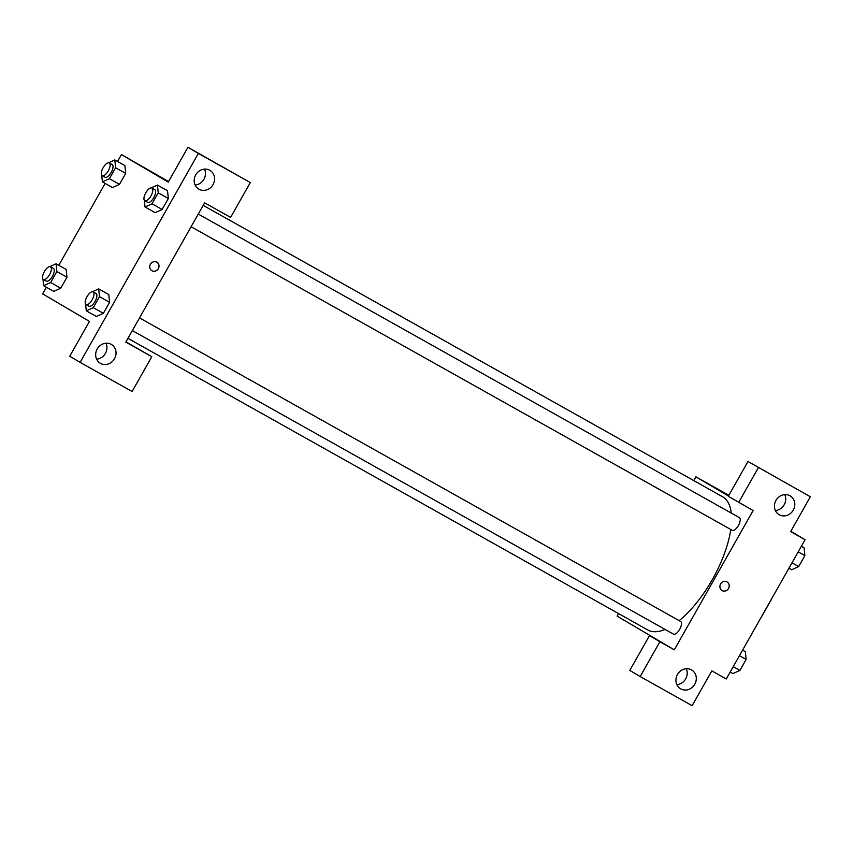 <?xml version="1.0" encoding="UTF-8"?>
<svg xmlns="http://www.w3.org/2000/svg" width="853" height="853" viewBox="0 0 853 853"><rect width="100%" height="100%" fill="white"/><g stroke="black" fill="none" stroke-linecap="round" stroke-linejoin="round"><path stroke-width="1.28" d="M771.283 599.595L760.769 618.169A19.544 8.103 -60.7 0 1 760.545 618.404M790.816 531.28L805.083 539.682L726.276 678.967L711.839 670.874L692.135 705.698L640.176 676.546L659.881 641.723L674.307 649.826L617.124 616.133L618.574 613.584M674.307 649.826L753.124 510.531L728.291 496.307L747.985 461.484L810.35 496.755L790.646 531.579L805.083 539.682M693.798 480.612L695.931 476.838L728.857 495.305M695.931 476.838L728.462 495.998M775.377 510.542A10.908 9.927 120.5 0 0 784.76 494.623M779.247 514.764A10.908 9.927 120.5 0 0 793.226 510.211A10.908 9.927 120.5 0 0 790.155 495.86A10.908 9.927 120.5 0 0 776.07 500.221A10.908 9.927 120.5 0 0 779.088 514.668A10.908 9.927 120.5 0 0 779.247 514.764M747.985 461.484L810.35 496.755M738.687 502.428L758.392 467.604M640.176 676.546L629.781 670.426L649.485 635.602L663.911 643.695M676.866 684.66A10.908 9.927 120.5 0 0 686.249 668.731M680.737 688.872A10.908 9.927 120.5 0 0 694.715 684.33A10.908 9.927 120.5 0 0 691.644 669.978A10.908 9.927 120.5 0 0 677.559 674.339A10.908 9.927 120.5 0 0 680.577 688.776A10.908 9.927 120.5 0 0 680.737 688.872M649.485 635.602L659.881 641.723M720.572 584.017A5.001 4.553 -59.5 0 1 727.076 581.938A5.001 4.553 -59.5 0 1 728.462 588.559A5.001 4.553 -59.5 0 1 720.572 584.017M722.001 590.553A5.001 4.553 120.5 0 0 728.462 588.559A5.001 4.553 120.5 0 0 727.076 581.938M191.104 226.727L732.247 530.31A7.272 3.017 -60.7 0 0 732.247 530.31A7.272 3.017 -60.7 0 0 738.442 525.448A7.272 3.017 -60.7 0 0 739.37 517.622L198.269 214.071M132.354 330.569L673.507 634.152A7.272 3.017 -60.7 0 0 673.507 634.152A7.272 3.017 -60.7 0 0 679.692 629.279A7.272 3.017 -60.7 0 0 680.619 621.464L139.519 317.902M647.512 629.813A76.386 31.668 -60.7 0 0 647.747 629.951A76.386 31.668 -60.7 0 0 665.084 629.429M679.169 620.643A76.386 31.668 -60.7 0 0 730.776 529.489M731.266 513.079A76.386 31.668 -60.7 0 0 722.491 496.713L203.185 205.381M125.817 342.117L204.624 202.822L230.609 217.398L250.313 182.574L198.344 153.423L80.129 362.365L132.098 391.516L151.802 356.693L125.817 342.117M117.543 161.484L121.457 154.564L168.553 181.582M151.855 270.71A5.001 4.553 120.5 0 0 151.93 270.753A5.001 4.553 -59.5 0 1 150.48 264.089A5.001 4.553 -59.5 0 1 158.338 268.674A5.001 4.553 -59.5 0 1 151.93 270.753A5.001 4.553 120.5 0 0 156.931 262.095M198.994 189.238A10.908 9.927 -59.5 0 1 198.834 189.153A10.908 9.927 -59.5 0 1 195.817 174.705A10.908 9.927 -59.5 0 1 209.913 170.344A10.908 9.927 -59.5 0 1 212.983 184.696A10.908 9.927 -59.5 0 1 198.994 189.238M100.494 363.357A10.908 9.927 -59.5 0 1 100.323 363.261A10.908 9.927 -59.5 0 1 97.306 348.824A10.908 9.927 -59.5 0 1 111.402 344.463A10.908 9.927 -59.5 0 1 114.473 358.814A10.908 9.927 -59.5 0 1 100.494 363.357M195.134 185.026A10.908 9.927 120.5 0 0 204.517 169.107M96.624 359.145A10.908 9.927 120.5 0 0 106.007 343.215M125.945 341.893L151.802 356.693M80.129 362.365L69.733 356.245L89.437 321.421L42.65 293.858L46.393 287.248M250.313 182.574L187.948 147.302L168.244 182.126L121.457 154.564M187.948 147.302L198.344 153.423M167.529 190.72L168.34 198.504L162.134 209.475L155.129 212.674L162.134 209.475L168.34 198.504L158.231 192.842L152.026 203.803L145.031 206.991L144.349 200.348M115.603 167.721L125.711 173.394L119.505 184.355L112.5 187.564L119.505 184.355L125.711 173.394L124.911 165.599L114.803 159.948L115.603 167.721L109.397 178.693L102.403 181.881L101.72 175.238M56.852 271.563L66.96 277.225L60.755 288.197L53.75 291.395L60.755 288.197L66.96 277.225L66.171 269.431L56.063 263.78L56.852 271.563L50.647 282.524L43.652 285.712L42.97 279.07M108.779 294.552L109.589 302.346L103.384 313.307L96.378 316.506L103.384 313.307L109.589 302.346L99.481 296.673L93.286 307.645L86.281 310.823L85.599 304.18M58.793 265.315L105.132 183.416M163.424 178.853L168.468 181.732L163.424 178.853M168.446 181.774L160.854 177.445M49.837 266.616L56.063 263.78M46.275 281.085A7.272 3.017 -60.7 0 0 46.297 281.095A7.272 3.017 -60.7 0 0 52.481 276.223A7.272 3.017 -60.7 0 0 53.419 268.407L50.53 266.786A7.272 3.017 -60.7 0 0 44.356 271.627A7.272 3.017 -60.7 0 0 43.386 279.464A7.272 3.017 -60.7 0 0 43.407 279.475A7.272 3.017 -60.7 0 0 49.602 274.602A7.272 3.017 -60.7 0 0 50.53 266.786M50.647 282.524L60.755 288.197M43.652 285.712L53.75 291.385M108.587 162.774L114.803 159.948M102.157 175.633L105.047 177.253A7.272 3.017 -60.7 0 0 105.047 177.253A7.272 3.017 -60.7 0 0 111.231 172.391A7.272 3.017 -60.7 0 0 112.159 164.565L109.28 162.944A7.272 3.017 -60.7 0 0 103.096 167.785A7.272 3.017 -60.7 0 0 102.136 175.622A7.272 3.017 -60.7 0 0 102.157 175.633A7.272 3.017 -60.7 0 0 108.342 170.771A7.272 3.017 -60.7 0 0 109.28 162.944M109.397 178.693L119.505 184.355M102.403 181.881L112.5 187.543M92.465 291.726L98.692 288.89L99.481 296.673M88.904 306.195A7.272 3.017 -60.7 0 0 88.925 306.206A7.272 3.017 -60.7 0 0 95.109 301.333A7.272 3.017 -60.7 0 0 96.048 293.517L93.158 291.897A7.272 3.017 -60.7 0 0 86.985 296.737A7.272 3.017 -60.7 0 0 86.014 304.574A7.272 3.017 -60.7 0 0 86.036 304.585A7.272 3.017 -60.7 0 0 92.231 299.712A7.272 3.017 -60.7 0 0 93.158 291.897M98.692 288.89L108.789 294.562M93.286 307.645L103.384 313.307M86.281 310.823L96.378 316.495M151.216 187.895L157.432 185.058L158.231 192.842M144.786 200.754L147.676 202.364A7.272 3.017 -60.7 0 0 147.676 202.364A7.272 3.017 -60.7 0 0 153.86 197.501A7.272 3.017 -60.7 0 0 154.788 189.675L151.909 188.055A7.272 3.017 -60.7 0 0 145.735 192.895A7.272 3.017 -60.7 0 0 144.765 200.732A7.272 3.017 -60.7 0 0 144.786 200.754A7.272 3.017 -60.7 0 0 150.981 195.881A7.272 3.017 -60.7 0 0 151.909 188.055M157.432 185.058L167.54 190.72M152.026 203.803L162.134 209.475M145.031 206.991L155.129 212.653M742.6 650.125L745.33 651.66L746.13 659.433L739.924 670.405L732.93 673.593L730.189 672.057M739.444 655.69L746.13 659.433M733.239 666.651L739.924 670.405M801.34 546.283L804.08 547.818L804.88 555.602L798.675 566.563L791.669 569.751L788.94 568.215M798.195 551.848L804.88 555.602M791.989 562.82L798.675 566.563M127.95 338.342L647.747 629.951M43.407 279.475L46.297 281.095M86.036 304.585L88.925 306.206"/></g></svg>
